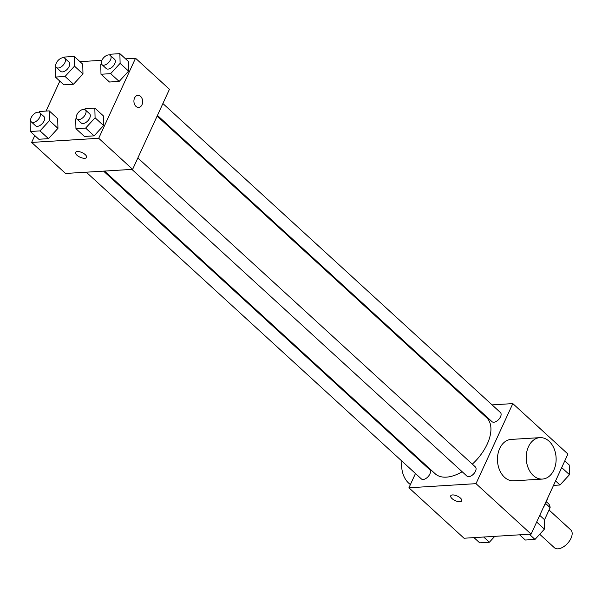 <?xml version="1.0" encoding="UTF-8"?>
<svg xmlns="http://www.w3.org/2000/svg" width="602" height="602" viewBox="0 0 602 602"><rect width="100%" height="100%" fill="white"/><g stroke="black" fill="none" stroke-linecap="round" stroke-linejoin="round"><path stroke-width="0.9" d="M539.708 534.275L554.434 547.76A12.108 6.735 -47.5 0 0 567.573 543.373A12.108 6.735 -47.5 0 0 570.779 529.903L549.039 509.992M545.593 503.468L550.13 507.621A16.435 9.143 -47.5 0 0 548.58 503.731L546.398 501.729M550.13 507.621L544.216 520.482M543.267 507.659A31.123 17.323 -47.5 0 0 547.918 497.545M492.09 404.883L512.821 403.603L567.927 454.051L531.107 534.109L464.029 538.233L408.916 487.786L415.47 473.533M512.821 403.603L475.994 483.662L531.107 534.109M475.994 483.662L408.916 487.786M461.734 500.864A6.05 2.513 24.7 0 1 457.716 501.489A6.05 2.513 24.7 0 1 452.042 498.591A6.05 2.513 24.7 0 1 450.732 495.807A6.05 2.513 24.7 0 1 457.287 496.056A6.05 2.513 24.7 0 1 461.734 500.864A6.05 2.513 24.7 0 1 457.716 501.496A6.05 2.513 24.7 0 1 452.042 498.591A6.05 2.513 24.7 0 1 450.74 495.807M104.522 171.066L435.178 473.759A38.046 21.168 -47.5 0 0 462.178 471.735M472.329 464.15A38.046 21.168 -47.5 0 0 486.559 417.637L157.13 116.073M473.849 406.004L474.812 405.944M420.933 461.659L421.242 460.997M157.431 115.411L491.992 421.663A6.223 3.461 -47.5 0 0 498.749 419.413A6.223 3.461 -47.5 0 0 500.397 412.483L162.894 103.529M131.891 169.388L466.949 476.107A6.223 3.461 -47.5 0 0 473.714 473.849A6.223 3.461 -47.5 0 0 475.362 466.919L137.858 157.972M86.274 172.187L421.34 478.906A6.223 3.461 -47.5 0 0 428.097 476.656A6.223 3.461 -47.5 0 0 429.745 469.726L103.552 171.126M542.447 479.072L513.694 480.84A20.754 14.937 -93.5 0 1 497.508 461.042A20.754 14.937 -93.5 0 1 511.151 439.415L539.896 437.646A20.754 14.937 -93.5 0 1 553.93 448.249A20.754 14.937 -93.5 0 1 553.885 470.004A20.754 14.937 -93.5 0 1 542.447 479.072A20.754 14.937 -93.5 0 1 526.261 459.273A20.754 14.937 -93.5 0 1 539.896 437.646M401.918 461.132A20.754 14.937 86.5 0 0 410.413 484.527M407.832 448.723A20.754 14.937 86.5 0 0 407.343 449.212M125.57 58.853L135.533 58.236L169.448 89.284L132.628 169.343L65.55 173.459L31.635 142.418L34.788 135.563M135.533 58.236L98.713 138.294L132.628 169.343M98.713 138.294L31.635 142.418M86.568 157.438A6.05 2.513 24.7 0 1 82.557 158.063A6.05 2.513 24.7 0 1 76.883 155.158A6.05 2.513 24.7 0 1 75.574 152.381A6.05 2.513 24.7 0 1 82.12 152.63A6.05 2.513 24.7 0 1 86.568 157.438A6.05 2.513 24.7 0 1 82.557 158.07A6.05 2.513 24.7 0 1 76.883 155.165A6.05 2.513 24.7 0 1 75.574 152.374M109.496 55L110.196 54.24L119.873 53.646L128.354 61.404L128.595 71.111L119.151 81.42L109.466 82.015L119.151 81.42L128.595 71.111L120.114 63.353L110.67 73.655L100.993 74.249L100.752 64.542L101.437 63.797M38.844 112.235L39.544 111.475L49.229 110.881L57.702 118.647L57.942 128.354L48.499 138.656L38.814 139.25L48.499 138.656L57.942 128.354L49.462 120.596L40.018 130.897L30.341 131.492L30.1 121.785L30.785 121.04M79.953 61.652L101.896 60.305A6.223 3.461 -47.5 0 0 101.994 64.655A6.223 3.461 -47.5 0 0 108.751 62.405A6.223 3.461 -47.5 0 0 110.399 55.474A6.223 3.461 -47.5 0 0 101.881 60.328M46.053 111.077L59.824 81.127M84.461 109.436L85.153 108.676L94.838 108.082L103.318 115.84L103.552 125.547L94.108 135.856L84.43 136.451L94.108 135.856L103.552 125.547L95.078 117.789L85.634 128.091L75.95 128.693L75.709 118.978L76.394 118.233M63.887 57.8L64.58 57.039L74.264 56.445L82.745 64.203L82.978 73.918L73.534 84.22L63.857 84.814L73.534 84.22L82.978 73.918L74.505 66.152L65.061 76.462L55.376 77.056L55.136 67.341L55.82 66.596M137.911 95.342A6.05 4.357 -93.5 0 1 141.997 98.435A6.05 4.357 -93.5 0 1 141.989 104.778A6.05 4.357 -93.5 0 1 138.656 107.427A6.05 4.357 -93.5 0 1 133.93 101.648A6.05 4.357 -93.5 0 1 137.911 95.342A6.05 4.357 -93.5 0 1 142.004 98.435A6.05 4.357 -93.5 0 1 141.989 104.778A6.05 4.357 -93.5 0 1 138.648 107.427M74.264 56.445L74.505 66.152M56.377 67.462L60.614 71.345A6.223 3.461 -47.5 0 0 67.379 69.087A6.223 3.461 -47.5 0 0 69.027 62.156L64.783 58.274A6.223 3.461 -47.5 0 0 56.272 63.135A6.223 3.461 -47.5 0 0 56.377 67.462A6.223 3.461 -47.5 0 0 63.135 65.204A6.223 3.461 -47.5 0 0 64.783 58.274M65.061 76.462L73.534 84.22M55.376 77.056L63.857 84.814M82.745 64.203L82.978 73.918M119.873 53.646L120.114 63.353M101.994 64.655L106.23 68.538A6.223 3.461 -47.5 0 0 112.988 66.288A6.223 3.461 -47.5 0 0 114.636 59.357L110.399 55.474M110.67 73.655L119.151 81.42M100.993 74.249L109.466 82.015M128.354 61.404L128.595 71.111M49.229 110.881L49.462 120.596M31.342 121.897L35.578 125.78A6.223 3.461 -47.5 0 0 42.336 123.523A6.223 3.461 -47.5 0 0 43.984 116.592L39.747 112.717A6.223 3.461 -47.5 0 0 31.229 117.571A6.223 3.461 -47.5 0 0 31.342 121.897A6.223 3.461 -47.5 0 0 38.099 119.647A6.223 3.461 -47.5 0 0 39.747 112.717M40.018 130.897L48.499 138.656M30.341 131.492L38.814 139.25M57.702 118.647L57.942 128.354M94.838 108.082L95.078 117.789M76.951 119.098L81.195 122.974A6.223 3.461 -47.5 0 0 87.952 120.724A6.223 3.461 -47.5 0 0 89.6 113.793L85.356 109.91A6.223 3.461 -47.5 0 0 76.845 114.771A6.223 3.461 -47.5 0 0 76.951 119.098A6.223 3.461 -47.5 0 0 83.708 116.841A6.223 3.461 -47.5 0 0 85.356 109.91M85.634 128.091L94.108 135.856M75.95 128.693L84.43 136.451M103.318 115.84L103.552 125.547M564.774 460.906L569.221 464.977L569.462 474.692L560.018 484.994L553.509 485.393M561.704 467.588L569.462 474.692M555.571 480.923L560.018 484.994M494.769 536.344L489.366 542.236L479.689 542.831L473.992 537.616M483.677 537.022L489.366 542.236M539.738 515.342L544.185 519.413L544.426 529.128L534.982 539.43L525.298 540.024L519.609 534.817M536.668 522.024L544.426 529.128M529.286 534.222L534.982 539.43"/></g></svg>
